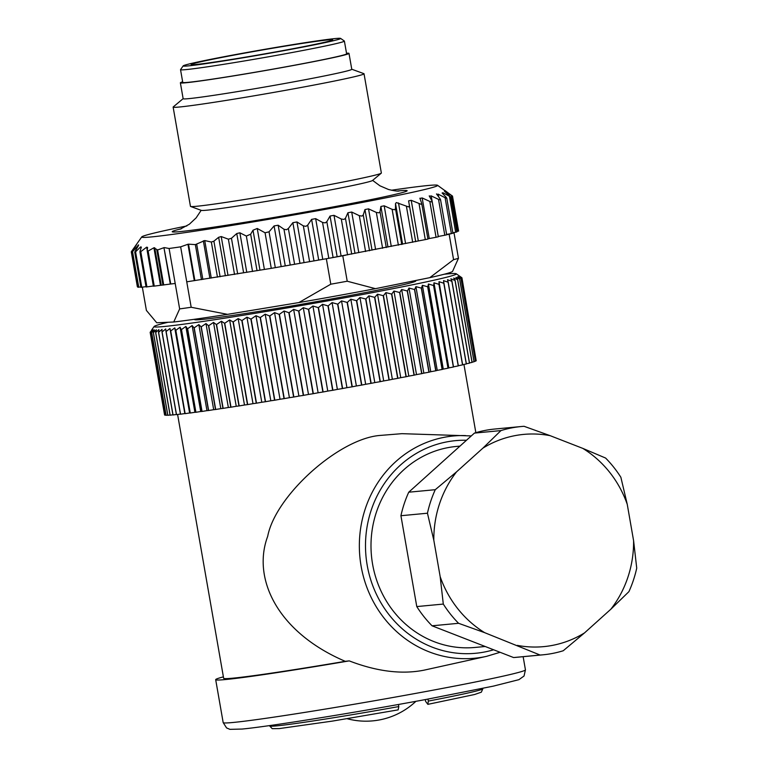 <?xml version="1.0" encoding="UTF-8"?>
<svg xmlns="http://www.w3.org/2000/svg" width="768" height="768" viewBox="0 0 768 768"><rect width="100%" height="100%" fill="white"/><g stroke="black" fill="none" stroke-linecap="round" stroke-linejoin="round"><path stroke-width="1.15" d="M415.69 280.512L415.766 280.973A112.234 3.293 170.1 0 1 344.333 296.573A112.234 3.293 170.1 0 1 201.792 319.488A112.234 3.293 170.1 0 1 194.64 319.565L194.592 319.267M419.885 198.202L421.718 203.491L427.939 239.088L331.133 257.894A163.104 4.781 -9.9 0 0 342.778 255.773L347.222 281.222L375.437 288.672A150.182 4.397 170.1 0 1 298.886 302.563L227.53 314.352A150.182 4.397 170.1 0 1 173.741 322.003L156.739 322.771L146.4 310.416L142.339 287.165M375.437 288.672L429.802 277.651L453.571 259.661A163.104 4.781 170.1 0 0 458.458 258.317L452.554 271.411A150.182 4.397 170.1 0 1 429.802 277.651M168.115 322.253A153.418 4.493 -9.9 0 0 154.118 326.506A153.418 4.493 -9.9 0 0 163.853 326.534A153.418 4.493 -9.9 0 0 334.944 299.558A153.418 4.493 -9.9 0 0 456.25 273.773A153.418 4.493 -9.9 0 0 446.554 274.003A153.418 4.493 -9.9 0 0 444.192 274.243M150.307 332.054L150.154 332.294A158.256 4.637 -9.9 0 0 150.154 332.304L152.275 329.616L150.605 332.515A158.256 4.637 -9.9 0 0 150.624 332.515L153.034 329.77L151.68 332.621A158.256 4.637 -9.9 0 0 151.718 332.621L154.397 329.827L153.36 332.621A158.256 4.637 -9.9 0 0 153.408 332.611L156.365 329.77L155.645 332.506A158.256 4.637 -9.9 0 0 155.712 332.506L158.909 329.606L158.525 332.285A158.256 4.637 -9.9 0 0 158.602 332.285L162.038 329.338L161.981 331.958L176.41 414.653A158.256 4.637 170.1 0 0 176.506 414.643L162.077 331.949L165.734 328.963L166.003 331.526A158.256 4.637 -9.9 0 0 166.118 331.517L169.978 328.483L170.592 330.989A158.256 4.637 -9.9 0 0 170.707 330.979L174.758 327.898L175.699 330.355A158.256 4.637 -9.9 0 0 175.843 330.336L180.058 327.216L181.334 329.616A158.256 4.637 -9.9 0 0 181.478 329.597L185.856 326.438L187.45 328.771A158.256 4.637 -9.9 0 0 187.613 328.752L192.125 325.565L194.045 327.85A158.256 4.637 -9.9 0 0 194.218 327.821L198.835 324.605L201.072 326.822A158.256 4.637 -9.9 0 0 201.254 326.794L205.978 323.558L208.522 325.718A158.256 4.637 -9.9 0 0 208.714 325.69L213.504 322.426L216.346 324.528A158.256 4.637 -9.9 0 0 216.557 324.499L221.395 321.216L224.534 323.27A158.256 4.637 -9.9 0 0 224.746 323.232L229.622 319.939L233.04 321.926A158.256 4.637 -9.9 0 0 233.261 321.898L238.147 318.586L241.834 320.525A158.256 4.637 -9.9 0 0 242.064 320.486L246.941 317.174L250.877 319.066A158.256 4.637 -9.9 0 0 251.117 319.027L255.965 315.706L260.15 317.539A158.256 4.637 -9.9 0 0 260.381 317.501L265.181 314.179L269.597 315.974A158.256 4.637 -9.9 0 0 269.837 315.936L274.56 312.614L279.178 314.362A158.256 4.637 -9.9 0 0 279.427 314.323L284.064 311.002L288.874 312.71A158.256 4.637 -9.9 0 0 289.123 312.672L293.645 309.37L298.646 311.03A158.256 4.637 -9.9 0 0 298.886 310.992L303.283 307.699L308.438 309.331A158.256 4.637 -9.9 0 0 308.688 309.283L312.922 306.01L318.221 307.613A158.256 4.637 -9.9 0 0 318.47 307.565L322.541 304.31L327.955 305.885A158.256 4.637 -9.9 0 0 328.205 305.837L332.083 302.611L337.603 304.147A158.256 4.637 -9.9 0 0 337.843 304.099L341.53 300.902L347.126 302.419A158.256 4.637 -9.9 0 0 347.366 302.371L350.832 299.203L356.486 300.701A158.256 4.637 -9.9 0 0 356.726 300.653L359.952 297.514L365.654 298.992A158.256 4.637 -9.9 0 0 365.885 298.954L368.861 295.853L374.582 297.322A158.256 4.637 -9.9 0 0 374.803 297.274L377.52 294.211L383.242 295.67A158.256 4.637 -9.9 0 0 383.453 295.632L385.891 292.608L391.594 294.058A158.256 4.637 -9.9 0 0 391.795 294.019L393.955 291.043L399.6 292.493A158.256 4.637 -9.9 0 0 399.802 292.454L401.664 289.526L407.251 290.976A158.256 4.637 -9.9 0 0 407.443 290.938L408.998 288.058L414.499 289.507A158.256 4.637 -9.9 0 0 414.672 289.478L415.92 286.646L421.315 288.106A158.256 4.637 -9.9 0 0 421.478 288.077L422.4 285.302L427.68 286.771A158.256 4.637 -9.9 0 0 427.834 286.742L428.429 284.026L433.565 285.514A158.256 4.637 -9.9 0 0 433.709 285.485L433.968 282.816L438.941 284.323A158.256 4.637 -9.9 0 0 439.075 284.294L439.008 281.693L443.798 283.229A158.256 4.637 -9.9 0 0 443.914 283.2L443.52 280.646L448.109 282.211A158.256 4.637 -9.9 0 0 448.214 282.182L447.485 279.696L451.862 281.28A158.256 4.637 -9.9 0 0 451.949 281.261L450.883 278.822L455.03 280.445A158.256 4.637 -9.9 0 0 455.107 280.426L453.715 278.054L457.622 279.706A158.256 4.637 -9.9 0 0 457.68 279.696L455.962 277.382L459.61 279.072A158.256 4.637 -9.9 0 0 459.658 279.062L457.622 276.806L460.992 278.534A158.256 4.637 -9.9 0 0 461.021 278.525L458.669 276.326L461.77 278.112A158.256 4.637 -9.9 0 0 461.779 278.102L459.12 275.962L461.923 277.786A158.256 4.637 -9.9 0 0 461.923 277.776L460.234 276.576M151.584 330.106L152.122 329.357M150.154 332.294L164.582 414.989L150.154 332.304M150.605 332.515L165.043 415.2A158.256 4.637 170.1 0 0 165.062 415.2L150.624 332.515M166.07 415.075L165.062 415.2M151.68 332.621L166.109 415.306A158.256 4.637 170.1 0 1 166.109 415.306L151.718 332.621M167.76 415.094L166.147 415.306M153.36 332.621L167.789 415.306A158.256 4.637 170.1 0 0 167.846 415.306L153.408 332.611M170.045 414.998L167.846 415.306M155.645 332.506L170.074 415.2A158.256 4.637 170.1 0 0 170.141 415.19L155.712 332.506M172.925 414.797L170.141 415.19M158.525 332.285L172.954 414.979A158.256 4.637 170.1 0 0 173.03 414.97L158.602 332.285M176.381 414.48L173.03 414.97M180.413 414.058L176.506 414.643M166.003 331.526L180.442 414.221A158.256 4.637 170.1 0 0 180.547 414.202L166.118 331.517M169.978 328.483L184.829 413.549L180.547 414.202M170.592 330.989L184.829 413.549M174.758 327.898L189.61 412.973L185.146 413.664A158.256 4.637 170.1 0 1 185.021 413.683M185.146 413.664L170.707 330.979M175.699 330.355L190.138 413.04L189.61 412.973M180.058 327.216L194.909 412.291L190.272 413.021A158.256 4.637 170.1 0 1 190.138 413.04M190.272 413.021L175.843 330.336M181.334 329.616L195.763 412.301L194.909 412.291M185.856 326.438L200.707 411.514L195.917 412.282A158.256 4.637 170.1 0 1 195.763 412.301M195.917 412.282L181.478 329.597M187.45 328.771L201.888 411.466L200.707 411.514M192.125 325.565L206.966 410.64L202.042 411.446A158.256 4.637 170.1 0 1 201.888 411.466M202.042 411.446L187.613 328.752M194.045 327.85L208.474 410.534L206.966 410.64M198.835 324.605L213.686 409.68L208.646 410.506A158.256 4.637 170.1 0 1 208.474 410.534M208.646 410.506L194.218 327.821M201.072 326.822L215.501 409.517L213.686 409.68M205.978 323.558L220.819 408.634L215.693 409.488A158.256 4.637 170.1 0 1 215.501 409.517M215.693 409.488L201.254 326.794M208.522 325.718L222.95 408.403L220.819 408.634M213.504 322.426L228.355 407.501L223.142 408.374A158.256 4.637 170.1 0 1 222.95 408.403M223.142 408.374L208.714 325.69M216.346 324.528L230.784 407.222L228.355 407.501M221.395 321.216L236.246 406.291L230.986 407.184A158.256 4.637 170.1 0 1 230.784 407.222M230.986 407.184L216.557 324.499M224.534 323.27L238.963 405.955L236.246 406.291M229.622 319.939L244.474 405.014L239.174 405.926A158.256 4.637 170.1 0 1 238.963 405.955M239.174 405.926L224.746 323.232M233.04 321.926L247.469 404.621L244.474 405.014M238.147 318.586L252.998 403.661L247.69 404.582A158.256 4.637 170.1 0 1 247.469 404.621M247.69 404.582L233.261 321.898M241.834 320.525L256.262 403.219L252.998 403.661M246.941 317.174L261.782 402.25L256.493 403.181A158.256 4.637 170.1 0 1 256.262 403.219M256.493 403.181L242.064 320.486M250.877 319.066L265.315 401.75L261.782 402.25M255.965 315.706L270.806 400.771L265.546 401.712A158.256 4.637 170.1 0 1 265.315 401.75M265.546 401.712L251.117 319.027M260.15 317.539L274.579 400.234L270.806 400.771M265.181 314.179L280.032 399.254L274.819 400.195A158.256 4.637 170.1 0 1 274.579 400.234M274.819 400.195L260.381 317.501M269.597 315.974L284.026 398.659L280.032 399.254M274.56 312.614L289.411 397.69L284.266 398.621A158.256 4.637 170.1 0 1 284.026 398.659M284.266 398.621L269.837 315.936M279.178 314.362L293.616 397.046L289.411 397.69M284.064 311.002L298.906 396.077L293.856 397.008A158.256 4.637 170.1 0 1 293.616 397.046M293.856 397.008L279.427 314.323M288.874 312.71L303.312 395.405L298.906 396.077M289.123 312.672L303.562 395.357A158.256 4.637 170.1 0 1 303.312 395.405M293.645 309.37L308.496 394.435L303.562 395.357M298.646 311.03L313.075 393.725L308.496 394.435M303.283 307.699L318.125 392.774L313.325 393.677A158.256 4.637 170.1 0 1 313.075 393.725M313.325 393.677L298.886 310.992M308.438 309.331L322.867 392.016L318.125 392.774M312.922 306.01L327.773 391.085L323.117 391.978A158.256 4.637 170.1 0 1 322.867 392.016M323.117 391.978L308.688 309.283M318.221 307.613L332.65 390.298L327.773 391.085M322.541 304.31L337.382 389.386L332.899 390.259A158.256 4.637 170.1 0 1 332.65 390.298M332.899 390.259L318.47 307.565M327.955 305.885L342.384 388.57L337.382 389.386M332.083 302.611L346.934 387.677L342.634 388.522A158.256 4.637 170.1 0 1 342.384 388.57M342.634 388.522L328.205 305.837M337.603 304.147L352.032 386.832L346.934 387.677M341.53 300.902L356.381 385.978L352.282 386.794A158.256 4.637 170.1 0 1 352.032 386.832M352.282 386.794L337.843 304.099M347.126 302.419L361.555 385.104L356.381 385.978M350.832 299.203L365.683 384.278L361.795 385.066A158.256 4.637 170.1 0 1 361.555 385.104M361.795 385.066L347.366 302.371M356.486 300.701L370.925 383.386L365.683 384.278M359.952 297.514L374.803 382.589L371.155 383.347A158.256 4.637 170.1 0 1 370.925 383.386M371.155 383.347L356.726 300.653M365.654 298.992L380.083 381.686L374.803 382.589M368.861 295.853L383.712 380.928L380.314 381.638A158.256 4.637 170.1 0 1 380.083 381.686M380.314 381.638L365.885 298.954M374.582 297.322L389.011 380.006L383.712 380.928M377.52 294.211L392.371 379.286L389.232 379.968A158.256 4.637 170.1 0 1 389.011 380.006M389.232 379.968L374.803 297.274M383.242 295.67L397.67 378.355L392.371 379.286M385.891 292.608L400.742 377.683L397.882 378.317A158.256 4.637 170.1 0 1 397.67 378.355M397.882 378.317L383.453 295.632M391.594 294.058L406.022 376.752L400.742 377.683M393.955 291.043L408.806 376.118L406.234 376.704A158.256 4.637 170.1 0 1 406.022 376.752M406.234 376.704L391.795 294.019M399.6 292.493L414.038 375.178L408.806 376.118M401.664 289.526L416.515 374.602L414.24 375.139A158.256 4.637 170.1 0 1 414.038 375.178M414.24 375.139L399.802 292.454M407.251 290.976L421.68 373.661L416.515 374.602M408.998 288.058L423.84 373.133L421.872 373.622A158.256 4.637 170.1 0 1 421.68 373.661M421.872 373.622L407.443 290.938M414.499 289.507L428.928 372.202L423.84 373.133M415.92 286.646L430.762 371.722L429.11 372.163A158.256 4.637 170.1 0 1 428.928 372.202M429.11 372.163L414.672 289.478M421.315 288.106L435.744 370.8L430.762 371.722M422.4 285.302L437.251 370.378L435.917 370.762A158.256 4.637 170.1 0 1 435.744 370.8M435.917 370.762L421.478 288.077M427.68 286.771L442.109 369.466L437.251 370.378M428.429 284.026L443.28 369.101L442.262 369.427A158.256 4.637 170.1 0 1 442.109 369.466M442.262 369.427L427.834 286.742M433.565 285.514L447.994 368.198L443.28 369.101M433.968 282.816L448.819 367.891L448.138 368.17A158.256 4.637 170.1 0 1 447.994 368.198M448.138 368.17L433.709 285.485M438.941 284.323L453.37 367.018L448.819 367.891M439.008 281.693L453.504 366.989A158.256 4.637 170.1 0 1 453.37 367.018M453.504 366.989L439.075 284.294M443.798 283.229L458.227 365.914L453.859 366.768M443.52 280.646L458.342 365.885A158.256 4.637 170.1 0 1 458.227 365.914M458.342 365.885L443.914 283.2M448.109 282.211L462.538 364.896L458.362 365.722M448.214 282.182L462.643 364.867A158.256 4.637 170.1 0 1 462.538 364.896M451.862 281.28L466.291 363.965L462.614 364.704M451.949 281.261L466.378 363.946A158.256 4.637 170.1 0 1 466.291 363.965M455.03 280.445L469.469 363.139L466.349 363.773M455.107 280.426L469.536 363.11A158.256 4.637 170.1 0 1 469.469 363.139M457.622 279.706L472.051 362.4L469.507 362.928M457.68 279.696L472.109 362.381A158.256 4.637 170.1 0 1 472.051 362.4M459.61 279.072L474.038 361.757L472.08 362.179M459.658 279.062L474.086 361.747A158.256 4.637 170.1 0 1 474.038 361.757M460.992 278.534L475.43 361.229L474.048 361.526M461.021 278.525L475.45 361.219A158.256 4.637 170.1 0 1 475.43 361.229M476.198 360.797A158.256 4.637 170.1 0 0 476.208 360.787L461.779 278.102L476.198 360.797L475.411 360.979M461.923 277.786L476.16 360.518M471.293 435.926L401.933 433.67L380.304 435.418C339.226 438.374 275.482 495.485 267.696 536.323C251.798 578.842 277.805 632.515 345.254 661.325A145.344 4.262 170.1 0 1 223.642 678.278L177.6 414.48M345.254 661.325L349.229 660.883C376.896 671.52 401.866 674.602 424.128 670.147L486.518 656.352L500.093 652.291M223.392 676.858A153.418 4.493 -9.9 0 0 215.683 679.661A153.418 4.493 -9.9 0 0 349.229 660.883M482.774 688.378L482.842 688.752A108.202 3.168 170.1 0 1 428.323 701.078L427.968 699.091M428.323 701.078L427.853 704.352L425.616 701.376L425.299 699.581M398.438 704.477L398.803 706.57A108.202 3.168 170.1 0 1 269.664 725.952L272.227 728.669L279.341 728.582L332.333 721.114L398.16 709.862L398.803 706.57M485.184 646.493L475.085 647.443A100.934 94.541 -95.4 0 1 371.952 560.064A100.934 94.541 -95.4 0 1 448.243 447.581A100.934 94.541 -95.4 0 1 456.086 446.477L459.965 446.112M513.6 657.552L432.058 625.805A114.653 107.395 -95.4 0 1 416.774 606.576L400.925 515.722A114.653 107.395 -95.4 0 1 408.739 492.202L474.422 433.104A114.653 107.395 -95.4 0 1 494.765 429.034L521.29 426.528A114.653 107.395 84.6 0 0 512.381 427.766A114.653 107.395 84.6 0 0 500.957 430.589L482.89 448.147L456.576 471.83A106.579 99.83 84.6 0 0 433.824 540.288L440.179 576.691A106.579 99.83 84.6 0 0 484.646 632.659L540.125 655.046L513.6 657.552A114.653 107.395 -95.4 0 0 516.355 657.331L542.88 654.816A114.653 107.395 84.6 0 0 551.789 653.578A114.653 107.395 84.6 0 0 563.222 650.755L584.534 632.89L610.858 609.206A106.579 99.83 84.6 0 0 633.6 540.749L627.254 504.346A106.579 99.83 84.6 0 0 582.787 448.378L550.109 435.658A106.579 99.83 84.6 0 0 482.89 448.147M432.058 625.805L458.582 623.299L484.646 632.659M517.315 645.379A106.579 99.83 84.6 0 0 552.029 645.466A106.579 99.83 84.6 0 0 584.534 632.89M440.179 576.691L443.299 604.07L416.774 606.576M400.925 515.722L427.45 513.216L433.824 540.288M443.299 604.07A114.653 107.395 84.6 0 0 458.582 623.299M456.576 471.83L435.264 489.696A114.653 107.395 84.6 0 0 427.45 513.216M435.264 489.696L408.739 492.202M474.422 433.104L500.957 430.589M550.109 435.658L524.054 426.298A114.653 107.395 84.6 0 0 521.29 426.528M627.254 504.346L620.87 477.283A114.653 107.395 84.6 0 0 605.597 458.045L582.787 448.378M610.858 609.206L628.915 591.648A114.653 107.395 84.6 0 0 636.73 568.128L633.6 540.749M540.125 655.046A114.653 107.395 84.6 0 0 542.88 654.816M421.661 203.242L421.094 204.288L411.216 200.314L408.595 200.87L409.44 205.824L408.586 206.918L396.355 202.57L395.51 203.558L395.501 208.656L394.666 209.741L392.122 209.338L384.192 205.814L380.89 206.467L380.026 211.709L378.97 212.832L376.339 212.429L368.525 208.858L364.954 209.549L363.264 214.925L361.987 216.077L359.318 215.674L351.706 212.045L347.923 212.755L345.446 218.266L343.987 219.437L341.299 219.024L334.003 215.328L330.048 216.048L326.842 221.674L325.21 222.874L322.55 222.442L315.658 218.65L311.606 219.37L307.718 225.101L305.952 226.32L303.35 225.869L296.957 221.962L292.867 222.682L288.365 228.499L286.483 229.728L283.978 229.258L278.17 225.226L274.09 225.926L269.05 231.811L265.066 232.79L271.277 268.349L186.749 281.827L180.643 246.845L187.949 244.262L194.294 280.656M419.942 198.442L422.17 197.942L429.811 201.437L436.061 237.283L427.882 238.79M429.235 195.869L431.962 200.947L431.693 201.946L429.811 201.437M431.962 200.947L431.693 201.946M429.408 196.301L431.194 195.878L438.528 199.392L444.787 235.238L438.259 236.467M436.512 193.91L440.208 198.979L440.246 199.93L438.528 199.392M440.208 198.979L440.246 199.93M436.829 194.486L438.163 194.131L445.094 197.702L451.354 233.539L446.611 234.451M442.109 193.018L442.963 192.749L442.109 193.018L446.275 197.366L446.621 198.259L445.094 197.702M446.275 197.366L446.621 198.259M186.826 225.946A150.182 4.397 -9.9 0 0 141.754 236.909A150.182 4.397 -9.9 0 0 229.238 225.84A150.182 4.397 -9.9 0 0 390.893 196.829A150.182 4.397 -9.9 0 0 437.53 185.28L452.477 196.08L444.461 191.222L450.72 196.973L442.963 192.749L443.203 194.15M449.414 196.378L455.664 232.224L456.893 231.926L450.72 196.973M452.496 196.07L458.602 231.053L456.816 231.466M445.027 190.55L451.018 195.091M437.53 185.28A150.182 4.397 -9.9 0 0 391.411 190.234M194.87 280.57L188.525 244.166L187.949 244.262M188.525 244.166L195.35 244.608L204.73 240.557L211.344 242.035L213.898 241.171L218.65 237.293L221.222 236.554L228.374 239.184L231.456 238.272L236.765 233.539L239.875 232.8L246.355 236.064L250.666 234.202L253.008 230.208L257.242 228.48L265.066 232.79M132.413 251.242L136.541 244.627L131.28 251.798L137.376 286.8L137.894 286.762M140.822 286.906L138.758 287.194L132.547 251.635L138.624 244.944M138.067 246.23L137.933 245.443C138.874 244.454 138.854 244.829 137.866 246.586L135.523 250.579C134.515 252.384 134.525 252.797 135.571 251.818L140.63 246.912L141.36 247.104L140.016 251.28L140.774 251.645L146.688 247.152L147.562 247.402L147.226 250.656L148.128 251.03L153.917 247.776L157.603 249.974L163.949 247.661L170.304 284.064L153.437 286.214M134.774 252.278L135.571 251.818L141.754 287.242L140.89 287.328L134.774 252.278M140.899 248.486L140.63 246.912L141.36 247.104M140.016 251.28L140.774 251.645L146.928 286.896L146.064 286.982L139.93 251.827M147.254 250.406L146.688 247.152L147.562 247.402M147.226 250.656L148.128 251.03L154.253 286.147M164.39 247.613L169.094 248.486L175.2 283.469L170.746 284.006L163.949 247.661M169.094 248.486A163.104 4.781 -9.9 0 0 180.643 246.845M317.184 260.275L326.342 258.758A163.104 4.781 -9.9 0 0 331.133 257.894L271.277 268.349M438.221 236.794L436.061 237.283M440.525 199.594L446.678 234.816L444.787 235.238M446.774 198.086L452.899 233.194L451.354 233.539M455.664 232.224L452.832 232.781M458.458 258.317L454.022 232.877L452.851 232.934M446.659 234.72L449.136 234.221L453.571 259.661M342.778 255.773L346.042 255.11M449.136 234.221A163.104 4.781 -9.9 0 0 452.784 233.232A163.104 4.781 -9.9 0 0 454.022 232.877M298.886 302.563L330.787 284.198A163.104 4.781 170.1 0 0 347.222 281.222M326.342 258.758L330.787 284.198M186.749 281.827L191.184 307.267L227.53 314.352M173.741 322.003L179.645 308.909A163.104 4.781 170.1 0 0 191.184 307.267M175.2 283.469L179.645 308.909M138.758 287.194L137.981 287.27L131.875 252.269M146.006 286.637L141.754 287.242M153.35 285.984L146.928 286.896M364.032 73.776L381.36 173.03A96.893 2.842 170.1 0 1 381.254 173.194L372.49 180.509A86.986 2.554 170.1 0 1 345.523 186.979A86.986 2.554 170.1 0 1 255.053 203.27A86.986 2.554 170.1 0 1 201.331 210.384L190.598 206.467A96.893 2.842 170.1 0 1 190.454 206.342L173.136 107.098A96.893 2.842 -9.9 0 0 230.88 99.658A96.893 2.842 -9.9 0 0 333.898 81.149A96.893 2.842 -9.9 0 0 364.032 73.776A96.893 2.842 -9.9 0 0 363.888 73.651L351.763 69.235M381.254 173.194A96.893 2.842 170.1 0 1 351.216 180.403A96.893 2.842 170.1 0 1 250.445 198.547A96.893 2.842 170.1 0 1 190.598 206.467M183.139 98.659L173.232 106.934A96.893 2.842 -9.9 0 0 173.136 107.098M348.998 53.395L351.773 69.293A85.594 2.506 170.1 0 1 325.152 75.802A85.594 2.506 170.1 0 1 234.154 92.15A85.594 2.506 170.1 0 1 183.149 98.726L180.374 82.819A85.594 2.506 -9.9 0 0 231.379 76.253A85.594 2.506 -9.9 0 0 322.378 59.904A85.594 2.506 -9.9 0 0 348.998 53.395A85.594 2.506 -9.9 0 0 346.512 53.222M182.659 81.821A85.594 2.506 -9.9 0 0 180.374 82.819M344.39 41.088L346.618 53.808A83.165 2.438 170.1 0 1 293.683 65.366A83.165 2.438 170.1 0 1 188.054 82.349A83.165 2.438 170.1 0 1 182.755 82.406L180.538 69.686A83.165 2.438 -9.9 0 0 185.837 69.619A83.165 2.438 -9.9 0 0 277.411 55.21A83.165 2.438 -9.9 0 0 344.39 41.088A83.165 2.438 -9.9 0 0 344.342 41.021L340.608 38.4A79.939 2.342 -9.9 0 0 335.558 38.525A79.939 2.342 -9.9 0 0 248.678 52.166A79.939 2.342 -9.9 0 0 183.187 65.875A79.939 2.342 -9.9 0 0 188.256 65.894A79.939 2.342 -9.9 0 0 277.411 51.83A79.939 2.342 -9.9 0 0 340.608 38.4M183.187 65.875L180.557 69.61A83.165 2.438 -9.9 0 0 180.538 69.686M328.118 39.907A71.866 2.102 170.1 0 1 332.678 39.917A71.866 2.102 170.1 0 1 273.802 52.243A71.866 2.102 170.1 0 1 195.696 64.512A71.866 2.102 170.1 0 1 191.155 64.618A71.866 2.102 170.1 0 1 247.978 52.541A71.866 2.102 170.1 0 1 328.118 39.907M465.638 435.59A111.629 104.563 84.6 0 0 444.787 437.194A111.629 104.563 84.6 0 0 361.123 566.227A111.629 104.563 84.6 0 0 483.158 657.034A111.629 104.563 84.6 0 0 486.518 656.352M223.181 722.602L226.579 727.93L229.92 729.35L242.074 729.053C268.829 726.566 356.17 712.483 426.461 699.37L493.229 686.16L518.938 679.661L524.045 676.013L525.437 669.85A153.418 4.493 170.1 0 1 427.795 691.162A153.418 4.493 170.1 0 1 223.181 722.602L215.683 679.661M466.474 440.256A106.79 100.022 84.6 0 0 447.235 441.811A106.79 100.022 84.6 0 0 367.19 565.238A106.79 100.022 84.6 0 0 483.936 652.118A106.79 100.022 84.6 0 0 493.632 649.776M395.51 203.558L402.595 244.147M405.581 243.542L398.496 202.954M401.75 244.502L395.501 208.656M392.122 209.338L398.381 245.174M195.35 244.608L201.456 279.638M202.848 279.418L196.714 244.253M203.347 240.816L209.885 278.256M211.267 278.045L204.73 240.557M211.344 242.035L217.469 277.162M220.099 276.73L213.898 241.171M218.65 237.293L225.37 275.798M228 275.366L221.222 236.554M228.374 239.184L234.528 274.445M237.677 273.917L231.456 238.272M236.765 233.539L243.619 272.832M246.768 272.314L239.875 232.8M246.355 236.064L252.538 271.488M257.04 270.71L250.666 234.202M253.008 230.208L259.968 270.115M264.374 269.347L257.242 228.48M275.309 267.658L269.05 231.811M274.09 225.926L281.174 266.515M285.245 265.814L278.17 225.226M283.978 229.258L290.237 265.094M294.614 264.336L288.365 228.499M292.867 222.682L299.952 263.27M304.042 262.55L296.957 221.962M303.35 225.869L309.61 261.715M313.978 260.938L307.718 225.101M311.606 219.37L318.691 259.958M322.742 259.229L315.658 218.65M322.55 222.442L328.81 258.288M333.091 257.51L326.842 221.674M330.048 216.048L337.133 256.627M341.088 255.907L334.003 215.328M341.299 219.024L347.558 254.87M351.706 254.102L345.446 218.266M347.923 212.755L354.998 253.344M358.79 252.634L351.706 212.045M359.318 215.674L365.578 251.51M369.523 250.771L363.264 214.925M364.954 209.549L372.029 250.128M375.6 249.446L368.525 208.858M376.339 212.429L382.598 248.266M386.285 247.555L380.026 211.709M380.89 206.467L387.974 247.046M391.277 246.403L384.192 205.814M406.435 206.448L412.685 242.285M415.699 241.67L409.44 205.824M408.595 200.87L415.68 241.459M418.301 240.902L411.216 200.314M419.059 203.798L425.309 239.645M429.254 238.531L422.17 197.942M438.278 236.458L431.194 195.878M438.643 196.877L438.163 194.131M445.632 192.317L445.526 191.741M451.402 195.446L457.661 231.293M132.096 251.779L131.933 250.877M153.917 247.776L160.464 285.264M161.232 285.178L154.704 247.728M156.806 249.926L162.941 285.091M163.718 285.005L157.603 249.974M397.392 191.021A119.28 3.494 170.1 0 1 370.07 199.786A119.28 3.494 170.1 0 1 222.451 225.85A119.28 3.494 170.1 0 1 181.459 228.71M154.118 326.506L151.574 330.125M456.25 273.773L460.253 276.586M463.939 364.445L475.853 432.672M525.437 669.85L523.142 656.688M482.842 688.752L481.344 692.17L474.624 694.502L427.853 704.352M347.136 718.704A72.672 72.672 0 0 0 415.92 701.309M141.754 236.909L131.376 251.664M432.134 201.398L438.317 236.794M147.235 250.934L153.398 286.234M372.634 180.394L379.92 185.798L388.454 189.475C393.84 190.771 397.354 191.299 398.986 191.04L398.976 191.04M179.962 229.267L189.35 224.227L196.128 217.872L201.158 210.317"/></g></svg>
